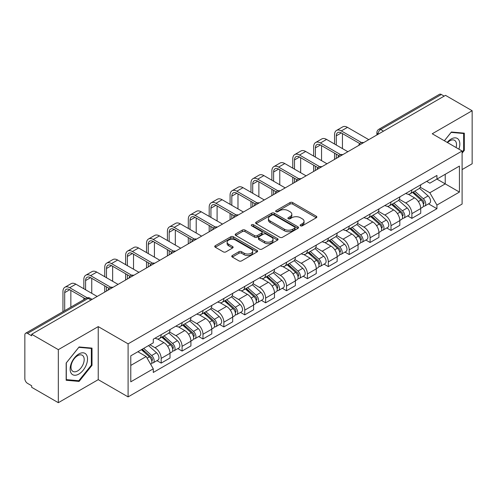 <?xml version="1.0" encoding="UTF-8"?>
<svg xmlns="http://www.w3.org/2000/svg" width="497" height="497" viewBox="0 0 497 497"><rect width="100%" height="100%" fill="white"/><g stroke="black" fill="none" stroke-linecap="round" stroke-linejoin="round"><path stroke-width="0.75" d="M300.499 225.806A1.298 0.752 0 0 0 302.338 225.806L316.309 217.742A1.858 1.075 0 0 0 316.85 216.984A1.858 1.075 0 0 0 316.309 216.226L292.646 202.565A1.858 1.075 0 0 0 290.018 202.565L276.046 210.629A1.298 0.752 0 0 0 275.667 211.157A1.298 0.752 0 0 0 276.046 211.691A1.298 0.752 0 0 0 277.891 211.691L279.699 210.647A5.952 3.436 0 0 1 288.111 210.647L290.08 211.784A5.952 3.436 0 0 1 291.826 214.213A5.952 3.436 0 0 1 290.08 216.642L288.272 217.686A1.298 0.752 0 0 0 287.893 218.22A1.298 0.752 0 0 0 288.272 218.748A1.298 0.752 0 0 0 290.118 218.748L291.919 217.705A5.952 3.436 0 0 1 300.337 217.705L302.306 218.842A5.952 3.436 0 0 1 304.052 221.271A5.952 3.436 0 0 1 302.306 223.7L300.499 224.743A1.298 0.752 0 0 0 300.12 225.278A1.298 0.752 0 0 0 300.499 225.806L300.499 224.743M232.31 255.539A1.858 1.075 0 0 0 231.764 256.297A1.858 1.075 0 0 0 232.31 257.055L238.945 260.888A1.858 1.075 0 0 0 241.573 260.888L257.086 251.936A1.858 1.075 0 0 0 257.632 251.171A1.858 1.075 0 0 0 257.086 250.413L233.422 236.752A1.858 1.075 0 0 0 230.794 236.752L215.282 245.711A1.858 1.075 0 0 0 214.741 246.469A1.858 1.075 0 0 0 215.282 247.226L223.302 251.855A1.858 1.075 0 0 0 225.93 251.855L232.571 248.022A1.858 1.075 0 0 0 233.118 247.264A1.858 1.075 0 0 0 232.571 246.506L228.595 244.213A4.97 2.87 0 0 1 227.135 242.182A4.97 2.87 0 0 1 230.21 239.529A4.97 2.87 0 0 1 235.628 240.15L251.202 249.146A4.97 2.87 0 0 1 252.662 251.171A4.97 2.87 0 0 1 249.593 253.824A4.97 2.87 0 0 1 244.17 253.203L241.573 251.706A1.858 1.075 0 0 0 238.945 251.706L232.31 255.539L232.31 257.055M128.102 343.849L98.238 326.61L58.329 349.652L31.678 334.264L445.498 95.349L472.15 110.732L432.241 133.774L462.104 151.013L128.102 343.849L128.102 396.892L462.104 204.056L462.104 151.013M279.83 237.286A1.858 1.075 0 0 0 282.458 237.286L297.97 228.328A1.858 1.075 0 0 0 298.511 227.57A1.858 1.075 0 0 0 297.97 226.812L274.307 213.151A1.858 1.075 0 0 0 271.679 213.151L256.166 222.109A1.858 1.075 0 0 0 255.62 222.867A1.858 1.075 0 0 0 256.166 223.625L279.83 237.286M252.153 226.085A1.298 0.752 0 0 1 253.47 226.272L253.47 224.725L277.531 238.616A1.858 1.075 0 0 1 278.072 239.374A1.858 1.075 0 0 1 277.531 240.132L262.018 249.09A1.858 1.075 0 0 1 259.384 249.09L235.727 235.429L235.727 233.907A1.858 1.075 0 0 0 235.18 234.665A1.858 1.075 0 0 0 235.727 235.429M235.727 233.907L242.362 230.074A1.858 1.075 0 0 1 244.996 230.074L254.588 235.615A1.858 1.075 0 0 0 257.216 235.615L261.621 233.074A1.858 1.075 0 0 0 262.167 232.316A1.858 1.075 0 0 0 261.621 231.559L251.631 225.787A1.298 0.752 0 0 1 251.252 225.259A1.298 0.752 0 0 1 252.054 224.563A1.298 0.752 0 0 1 253.47 224.725M58.329 349.652L58.329 402.694L31.678 387.306L31.678 385.759L27.528 383.361A3.79 2.187 -120 0 1 24.85 378.72L24.85 334.959A3.79 2.187 -120 0 1 25.633 333.226L86.304 298.2A3.79 2.187 60 0 1 88.193 298.386L27.528 333.412A3.79 2.187 -120 0 0 25.633 333.226M462.104 169.576L472.15 163.774L472.15 110.732M58.329 402.694L98.238 379.652L128.102 396.892M31.678 334.264L31.678 335.81L27.528 333.412M383.491 131.146L380.683 129.524A3.79 2.187 60 0 0 378.789 129.332L439.454 94.306A3.79 2.187 60 0 1 441.348 94.498L380.683 129.524A3.79 2.187 120 0 0 378.006 134.159L378.006 134.314M444.163 96.12L441.348 94.498M411.883 189.91A8.71 5.032 60 0 1 410.081 193.818L418.921 188.717A8.71 5.032 -120 0 0 420.723 184.803M399.339 199.291L405.726 202.975A8.71 5.032 60 0 1 411.883 213.648L420.723 208.541A8.71 5.032 -120 0 0 414.566 197.874L408.236 194.221M420.723 208.541L420.723 213.256L411.883 218.363L407.646 215.915M410.081 193.818A8.71 5.032 60 0 1 405.794 193.426M411.883 213.648L411.883 218.363M390.99 201.968A8.71 5.032 60 0 1 389.188 205.882L398.029 200.776A8.71 5.032 -120 0 0 399.83 196.868M386.753 227.98L390.996 230.422L399.83 225.321L399.83 220.606A8.71 5.032 -120 0 0 393.674 209.933L387.343 206.28M389.188 205.882A8.71 5.032 60 0 1 384.902 205.491M378.447 211.349L384.833 215.039A8.71 5.032 60 0 1 390.996 225.706L390.996 230.422M370.103 214.033A8.71 5.032 60 0 1 368.296 217.941L377.136 212.84A8.71 5.032 -120 0 0 378.938 208.926M365.86 240.039L370.103 242.486L378.938 237.386L378.938 232.664A8.71 5.032 -120 0 0 372.781 221.997L366.451 218.345M368.296 217.941A8.71 5.032 60 0 1 364.009 217.549M357.554 223.414L363.941 227.098A8.71 5.032 60 0 1 370.103 237.771L370.103 242.486M349.211 226.092A8.71 5.032 60 0 1 347.403 230.005L356.243 224.899A8.71 5.032 -120 0 0 358.045 220.991M344.974 252.103L349.211 254.545L358.051 249.444L358.051 244.729A8.71 5.032 -120 0 0 351.888 234.056L345.564 230.403M347.403 230.005A8.71 5.032 60 0 1 343.116 229.614M336.668 235.472L343.048 239.163A8.71 5.032 60 0 1 349.211 249.829L349.211 254.545M328.318 238.156A8.71 5.032 60 0 1 326.51 242.064L335.351 236.963A8.71 5.032 -120 0 0 337.159 233.05M324.081 264.162L328.318 266.609L337.159 261.509L337.159 256.787A8.71 5.032 -120 0 0 330.996 246.121L324.671 242.468M326.51 242.064A8.71 5.032 60 0 1 322.224 241.672M315.775 247.537L322.155 251.221A8.71 5.032 60 0 1 328.318 261.894L328.318 266.609M307.426 250.215A8.71 5.032 60 0 1 305.624 254.129L314.458 249.028A8.71 5.032 -120 0 0 316.266 245.114M303.189 276.226L307.426 278.674L316.266 273.567L316.266 268.852A8.71 5.032 -120 0 0 310.103 258.179L303.779 254.526M305.624 254.129A8.71 5.032 60 0 1 301.331 253.737M294.883 259.602L301.263 263.286A8.71 5.032 60 0 1 307.426 273.953L307.426 278.674M286.533 262.279A8.71 5.032 60 0 1 284.731 266.187L293.565 261.087A8.71 5.032 -120 0 0 295.373 257.179M282.296 288.285L286.533 290.733L295.373 285.632L295.373 280.911A8.71 5.032 -120 0 0 289.211 270.244L282.886 266.591M284.731 266.187A8.71 5.032 60 0 1 280.438 265.796M273.99 271.66L280.376 275.344A8.71 5.032 60 0 1 286.533 286.017L286.533 290.733M265.64 274.344A8.71 5.032 60 0 1 263.839 278.252L272.679 273.151A8.71 5.032 -120 0 0 274.481 269.237M261.403 300.35L265.64 302.797L274.481 297.691L274.481 292.975A8.71 5.032 -120 0 0 268.318 282.302L261.994 278.655M263.839 278.252A8.71 5.032 60 0 1 259.546 277.86M253.097 283.725L259.484 287.409A8.71 5.032 60 0 1 265.64 298.076L265.64 302.797M244.748 286.402A8.71 5.032 60 0 1 242.946 290.316L251.786 285.21A8.71 5.032 -120 0 0 253.588 281.302M240.511 312.408L244.748 314.856L253.588 309.755L253.588 305.04A8.71 5.032 -120 0 0 247.431 294.367L241.101 290.714M242.946 290.316A8.71 5.032 60 0 1 238.659 289.919M232.205 295.783L238.591 299.467A8.71 5.032 60 0 1 244.748 310.14L244.748 314.856M223.855 298.467A8.71 5.032 60 0 1 222.053 302.375L230.894 297.274A8.71 5.032 -120 0 0 232.695 293.36M219.618 324.473L223.861 326.92L232.695 321.814L232.695 317.098A8.71 5.032 -120 0 0 226.539 306.432L220.208 302.779M222.053 302.375A8.71 5.032 60 0 1 217.767 301.983M211.312 307.848L217.698 311.532A8.71 5.032 60 0 1 223.861 322.199L223.861 326.92M202.969 310.526A8.71 5.032 60 0 1 201.161 314.439L210.001 309.333A8.71 5.032 -120 0 0 211.803 305.425M198.725 336.531L202.969 338.979L211.803 333.878L211.803 329.163A8.71 5.032 -120 0 0 205.646 318.49L199.316 314.837M201.161 314.439A8.71 5.032 60 0 1 196.874 314.042M190.419 319.906L196.806 323.59A8.71 5.032 60 0 1 202.969 334.264L202.969 338.979M182.076 322.59A8.71 5.032 60 0 1 180.268 326.498L189.108 321.397A8.71 5.032 -120 0 0 190.91 317.484M177.839 348.596L182.076 351.044L190.916 345.937L190.916 341.222A8.71 5.032 -120 0 0 184.754 330.555L178.429 326.902M180.268 326.498A8.71 5.032 60 0 1 175.981 326.107M169.533 331.971L175.913 335.655A8.71 5.032 60 0 1 182.076 346.328L182.076 351.044M161.183 334.649A8.71 5.032 60 0 1 159.375 338.563L168.216 333.456A8.71 5.032 -120 0 0 170.024 329.548M156.946 360.654L161.183 363.102L170.024 358.002L170.024 353.286A8.71 5.032 -120 0 0 163.861 342.613L157.537 338.96M159.375 338.563A8.71 5.032 60 0 1 155.089 338.165M149.932 344.781L155.021 347.72A8.71 5.032 60 0 1 161.183 358.387L161.183 363.102M426.681 181.362L429.83 183.182L459.427 166.091L445.231 174.292L445.231 183.878L429.83 192.768L420.232 187.226M130.779 365.425L146.186 356.529L153.281 368.824L130.779 381.814L130.779 355.833L153.281 342.843L153.281 339.209L436.931 175.447L436.931 179.082L459.427 192.072L436.931 205.062L429.83 192.768M459.427 166.091L459.427 192.072M153.281 368.824L153.281 372.458L436.931 208.697L436.931 205.062M462.104 153.144L464.316 150.392L464.316 133.159L451.394 132.009L444.349 140.769M98.238 326.61L98.238 379.652M66.163 380.261L79.091 381.416L92.013 365.338L92.013 348.111L79.091 346.956L66.163 363.034L66.163 380.261M146.186 356.529L137.88 351.739M428.538 203.851L436.931 208.697M463.645 150.007L464.316 150.392M77.725 380.627L79.091 381.416M91.342 364.953L92.013 365.338M301.02 225.992L302.306 225.247A5.952 3.436 0 0 0 304.052 222.818L304.052 221.271M291.826 214.213L291.826 215.76A5.952 3.436 0 0 1 290.08 218.189L288.794 218.935M316.285 217.754L292.646 204.112A1.858 1.075 0 0 0 290.018 204.112L276.568 211.871M297.945 228.347L274.307 214.698A1.858 1.075 0 0 0 271.679 214.698L256.191 223.638M294.684 228.104A1.298 0.752 0 0 0 295.063 227.57A1.298 0.752 0 0 0 294.684 227.042L273.915 215.046A1.298 0.752 0 0 0 272.07 215.046L270.169 216.152A5.952 3.436 0 0 0 268.423 218.581A5.952 3.436 0 0 0 270.169 221.003L284.365 229.204A5.952 3.436 0 0 0 292.776 229.204L294.684 228.104L294.684 229.651A1.298 0.752 0 0 0 295.063 229.117L295.063 227.57M268.423 218.581L268.423 220.121A5.952 3.436 0 0 0 270.169 222.55L270.169 221.003M294.684 229.651L292.776 230.751A5.952 3.436 0 0 1 284.365 230.751L270.169 222.55M235.752 235.441L242.362 231.621L242.362 230.074M262.167 232.316L262.167 233.863A1.858 1.075 0 0 1 261.621 234.621L257.216 237.162A1.858 1.075 0 0 1 254.588 237.162L244.996 231.621A1.858 1.075 0 0 0 242.362 231.621M253.47 226.272L277.506 240.144M264.547 241.368A4.97 2.87 0 0 0 269.964 241.989A4.97 2.87 0 0 0 273.033 239.337A4.97 2.87 0 0 0 271.579 237.305L266.094 234.137A1.858 1.075 0 0 0 263.46 234.137L259.061 236.678A1.858 1.075 0 0 0 258.515 237.436A1.858 1.075 0 0 0 259.061 238.193L264.547 241.368L264.547 242.909A4.97 2.87 0 0 0 269.964 243.536A4.97 2.87 0 0 0 273.033 240.883L273.033 239.337M258.515 237.436L258.515 238.982A1.858 1.075 0 0 0 259.061 239.74L259.061 238.193M264.547 242.909L259.061 239.74M252.662 251.171L252.662 252.718A4.97 2.87 0 0 1 249.593 255.371A4.97 2.87 0 0 1 244.17 254.75L241.573 253.253A1.858 1.075 0 0 0 238.945 253.253L232.335 257.073M227.135 242.182L227.135 243.729A4.97 2.87 0 0 0 228.595 245.76L228.595 244.213M232.546 248.04L228.595 245.76M257.086 250.413L257.086 251.936L233.422 238.299A1.858 1.075 0 0 0 230.794 238.299L215.307 247.245M412.491 192.426L421.002 200.024A4.734 2.734 60 0 1 422.487 207.348L420.723 208.367M412.715 192.631L416.722 194.942M413.349 191.935L422.823 200.384A2.274 1.311 60 0 1 423.537 203.9A2.274 1.311 60 0 1 423.326 203.981M414.765 191.115L423.276 198.713A4.734 2.734 60 0 1 424.767 206.031A4.734 2.734 60 0 1 423.338 206.187M419.511 188.264L428.097 195.93A4.734 2.734 60 0 1 429.588 203.248L424.767 206.031M336.289 145.025L336.289 135.824A7.101 4.1 60 0 1 337.755 132.575A7.101 4.1 60 0 1 341.309 132.923L359.76 143.577M368.762 139.651L347.471 127.356A9.567 5.523 -120 0 0 342.688 126.884L336.525 130.438A9.567 5.523 -120 0 0 334.543 134.817L334.543 144.018M361.487 142.564L341.309 130.916A9.567 5.523 -120 0 0 336.525 130.438M334.543 153.144L334.543 159.407M336.289 158.4L336.289 154.151M342.445 148.578L342.445 133.581M391.599 204.491L400.11 212.089A4.734 2.734 60 0 1 401.595 219.407L399.83 220.426M391.822 204.689L395.829 207.007M392.456 203.994L401.93 212.449A2.274 1.311 60 0 1 402.645 215.959A2.274 1.311 60 0 1 402.433 216.046M393.873 203.174L402.39 210.771A4.734 2.734 60 0 1 403.875 218.096A4.734 2.734 60 0 1 402.446 218.245M398.619 200.328L407.211 207.988A4.734 2.734 60 0 1 408.696 215.313L403.875 218.096M370.706 216.555L379.217 224.147A4.734 2.734 60 0 1 380.702 231.472L378.938 232.49M370.93 216.754L374.937 219.065M371.563 216.058L381.037 224.507A2.274 1.311 60 0 1 381.752 228.024A2.274 1.311 60 0 1 381.541 228.104M372.98 215.238L381.497 222.836A4.734 2.734 60 0 1 382.982 230.154A4.734 2.734 60 0 1 381.553 230.31M377.726 212.387L386.318 220.053A4.734 2.734 60 0 1 387.803 227.371L382.982 230.154M458.886 149.156A12.313 7.107 120 0 0 458.663 139.707A12.313 7.107 120 0 0 447.182 142.397M456.066 147.528A9.319 5.38 120 0 0 455.612 141.278A9.319 5.38 120 0 0 454.562 140.309A9.319 5.38 120 0 0 447.561 142.62M444.38 140.781L451.127 132.388L463.645 133.507L463.645 150.2L462.104 152.119M462.819 133.028L463.645 133.507M86.36 354.653A12.313 7.107 120 0 0 74.469 357.84A12.313 7.107 120 0 0 71.282 373.409A12.313 7.107 120 0 0 83.173 370.222A12.313 7.107 120 0 0 86.36 354.653M83.31 356.225A9.319 5.38 120 0 0 82.26 355.256A9.319 5.38 120 0 0 73.587 359.604A9.319 5.38 120 0 0 71.891 370.427A9.319 5.38 120 0 0 72.941 371.396A9.319 5.38 120 0 0 81.614 367.047A9.319 5.38 120 0 0 83.31 356.225M78.818 380.727L66.3 379.609L66.3 362.916L78.818 347.335L91.342 348.453L91.342 365.152L78.818 380.727M90.51 347.975L91.342 348.453M315.396 157.089L315.396 147.882A7.101 4.1 60 0 1 316.862 144.633A7.101 4.1 60 0 1 320.416 144.987L338.867 155.636M347.869 151.715L326.579 139.421A9.567 5.523 -120 0 0 321.795 138.943L315.632 142.502A9.567 5.523 -120 0 0 313.65 146.882L313.65 156.083M340.594 154.623L320.416 142.974A9.567 5.523 -120 0 0 315.632 142.502M313.65 165.203L313.65 171.465M315.396 170.465L315.396 166.209M321.553 160.643L321.553 145.646M294.504 169.148L294.504 159.947A7.101 4.1 60 0 1 295.976 156.698A7.101 4.1 60 0 1 299.523 157.046L317.974 167.7M326.976 163.774L305.686 151.479A9.567 5.523 -120 0 0 300.902 151.007L294.74 154.561A9.567 5.523 -120 0 0 292.764 158.941L292.764 168.141M319.701 166.688L299.523 155.039A9.567 5.523 -120 0 0 294.74 154.561M292.764 177.267L292.764 183.53M294.504 182.523L294.504 178.274M300.66 172.707L300.66 157.704M349.813 228.614L358.325 236.212A4.734 2.734 60 0 1 359.816 243.53L358.045 244.555M350.037 228.813L354.044 231.13M350.671 228.117L360.145 236.572A2.274 1.311 60 0 1 360.859 240.088A2.274 1.311 60 0 1 360.654 240.169M352.087 227.297L360.605 234.895A4.734 2.734 60 0 1 362.089 242.219A4.734 2.734 60 0 1 360.66 242.368M356.84 224.451L365.425 232.111A4.734 2.734 60 0 1 366.91 239.436L362.089 242.219M328.921 240.678L337.432 248.27A4.734 2.734 60 0 1 338.923 255.595L337.152 256.614M329.144 240.877L333.152 243.188M329.778 240.181L339.252 248.63A2.274 1.311 60 0 1 339.967 252.147A2.274 1.311 60 0 1 339.762 252.227M331.201 239.361L339.712 246.959A4.734 2.734 60 0 1 341.197 254.278A4.734 2.734 60 0 1 339.768 254.433M335.947 236.51L344.533 244.176A4.734 2.734 60 0 1 346.018 251.494L341.197 254.278M308.028 252.737L316.546 260.335A4.734 2.734 60 0 1 318.03 267.653L316.26 268.678M308.258 252.942L312.265 255.253M308.892 252.24L318.36 260.695A2.274 1.311 60 0 1 319.074 264.211A2.274 1.311 60 0 1 318.869 264.292M310.308 251.426L318.819 259.018A4.734 2.734 60 0 1 320.304 266.342A4.734 2.734 60 0 1 318.875 266.491M315.055 248.575L323.64 256.235A4.734 2.734 60 0 1 325.125 263.559L320.304 266.342M273.611 181.212L273.611 172.012A7.101 4.1 60 0 1 275.083 168.756A7.101 4.1 60 0 1 278.631 169.11L297.082 179.759M306.084 175.839L284.793 163.544A9.567 5.523 -120 0 0 280.01 163.066L273.853 166.625A9.567 5.523 -120 0 0 271.871 171.005L271.871 180.206M298.809 178.752L278.631 167.098A9.567 5.523 -120 0 0 273.853 166.625M271.871 189.326L271.871 195.588M273.611 194.588L273.611 190.332M279.774 184.766L279.774 169.769M252.718 193.271L252.718 184.07A7.101 4.1 60 0 1 254.191 180.821A7.101 4.1 60 0 1 257.738 181.169L276.189 191.823M285.197 187.897L263.901 175.603A9.567 5.523 -120 0 0 259.117 175.13L252.961 178.69A9.567 5.523 -120 0 0 250.979 183.064L250.979 192.264M277.922 190.811L257.738 179.162A9.567 5.523 -120 0 0 252.961 178.69M250.979 201.391L250.979 207.653M252.718 206.646L252.718 202.397M258.881 196.831L258.881 181.827M231.826 205.336L231.826 196.135A7.101 4.1 60 0 1 233.298 192.879A7.101 4.1 60 0 1 236.852 193.234L255.296 203.888M264.305 199.962L243.008 187.667A9.567 5.523 -120 0 0 238.225 187.195L232.068 190.749A9.567 5.523 -120 0 0 230.086 195.128L230.086 204.329M257.03 202.875L236.852 191.221A9.567 5.523 -120 0 0 232.068 190.749M230.086 213.449L230.086 219.717M231.826 218.711L231.826 214.455M237.988 208.889L237.988 193.892M287.136 264.802L295.653 272.393A4.734 2.734 60 0 1 297.138 279.718L295.373 280.737M287.365 265L291.372 267.311M287.999 264.305L297.467 272.754A2.274 1.311 60 0 1 298.181 276.27A2.274 1.311 60 0 1 297.976 276.351M289.416 263.485L297.927 271.082A4.734 2.734 60 0 1 299.411 278.401A4.734 2.734 60 0 1 297.983 278.556M294.162 260.633L302.748 268.299A4.734 2.734 60 0 1 304.232 275.618L299.411 278.401M210.933 217.394L210.933 208.193A7.101 4.1 60 0 1 212.405 204.944A7.101 4.1 60 0 1 215.959 205.292L234.404 215.947M243.412 212.02L222.116 199.726A9.567 5.523 -120 0 0 217.338 199.254L211.175 202.813A9.567 5.523 -120 0 0 209.194 207.187L209.194 216.388M236.137 214.934L215.959 203.285A9.567 5.523 -120 0 0 211.175 202.813M209.194 225.514L209.194 231.776M210.933 230.77L210.933 226.52M217.096 220.954L217.096 205.951M266.249 276.86L274.76 284.458A4.734 2.734 60 0 1 276.245 291.776L274.481 292.801M266.473 277.065L270.48 279.376M267.106 276.363L276.58 284.818A2.274 1.311 60 0 1 277.289 288.335A2.274 1.311 60 0 1 277.084 288.415M268.523 275.549L277.034 283.141A4.734 2.734 60 0 1 278.525 290.465A4.734 2.734 60 0 1 277.09 290.615M273.269 272.698L281.855 280.358A4.734 2.734 60 0 1 283.346 287.682L278.525 290.465M190.04 229.459L190.04 220.258A7.101 4.1 60 0 1 191.513 217.003A7.101 4.1 60 0 1 195.066 217.357L213.517 228.011M222.519 224.085L201.223 211.79A9.567 5.523 -120 0 0 196.445 211.318L190.283 214.872A9.567 5.523 -120 0 0 188.301 219.252L188.301 228.452M215.244 226.999L195.066 215.344A9.567 5.523 -120 0 0 190.283 214.872M188.301 237.578L188.301 243.841M190.04 242.834L190.04 238.579M196.203 233.012L196.203 218.015M245.356 288.925L253.868 296.523A4.734 2.734 60 0 1 255.352 303.841L253.588 304.86M245.58 289.124L249.587 291.441M246.214 288.428L255.688 296.883A2.274 1.311 60 0 1 256.402 300.393A2.274 1.311 60 0 1 256.191 300.474M247.63 287.608L256.141 295.206A4.734 2.734 60 0 1 257.632 302.524A4.734 2.734 60 0 1 256.203 302.679M252.377 284.756L260.962 292.422A4.734 2.734 60 0 1 262.453 299.741L257.632 302.524M169.154 241.517L169.154 232.316A7.101 4.1 60 0 1 170.62 229.067A7.101 4.1 60 0 1 174.174 229.421L192.625 240.07M201.627 236.143L180.336 223.849A9.567 5.523 -120 0 0 175.553 223.377L169.39 226.936A9.567 5.523 -120 0 0 167.408 231.31L167.408 240.511M194.352 239.057L174.174 227.409A9.567 5.523 -120 0 0 169.39 226.936M167.408 249.637L167.408 255.899M169.154 254.893L169.154 250.643M175.311 245.077L175.311 230.074M224.464 300.983L232.975 308.581A4.734 2.734 60 0 1 234.46 315.906L232.695 316.924M224.687 301.188L228.695 303.499M225.321 300.486L234.795 308.941A2.274 1.311 60 0 1 235.51 312.458A2.274 1.311 60 0 1 235.298 312.538M226.738 299.672L235.255 307.264A4.734 2.734 60 0 1 236.74 314.589A4.734 2.734 60 0 1 235.311 314.738M231.484 296.821L240.076 304.481A4.734 2.734 60 0 1 241.561 311.805L236.74 314.589M148.261 253.582L148.261 244.381A7.101 4.1 60 0 1 149.727 241.126A7.101 4.1 60 0 1 153.281 241.48L171.732 252.134M180.734 248.208L159.444 235.913A9.567 5.523 -120 0 0 154.66 235.441L148.497 238.995A9.567 5.523 -120 0 0 146.516 243.375L146.516 252.575M173.459 251.122L153.281 239.467A9.567 5.523 -120 0 0 148.497 238.995M146.516 261.702L146.516 267.964M148.261 266.957L148.261 262.702M154.418 257.135L154.418 242.138M203.571 313.048L212.082 320.646A4.734 2.734 60 0 1 213.567 327.964L211.803 328.983M203.795 313.247L207.802 315.564M204.429 312.551L213.903 321.006A2.274 1.311 60 0 1 214.617 324.516A2.274 1.311 60 0 1 214.406 324.603M205.845 311.731L214.362 319.329A4.734 2.734 60 0 1 215.847 326.653A4.734 2.734 60 0 1 214.418 326.802M210.591 308.885L219.183 316.546A4.734 2.734 60 0 1 220.668 323.864L215.847 326.653M127.369 265.64L127.369 256.44A7.101 4.1 60 0 1 128.841 253.19A7.101 4.1 60 0 1 132.388 253.545L150.839 264.193M159.841 260.266L138.551 247.972A9.567 5.523 -120 0 0 133.768 247.5L127.605 251.06A9.567 5.523 -120 0 0 125.629 255.439L125.629 264.64M152.567 263.18L132.388 251.532A9.567 5.523 -120 0 0 127.605 251.06M125.629 273.76L125.629 280.022M127.369 279.016L127.369 274.766M133.525 269.2L133.525 254.197M182.679 325.106L191.19 332.704A4.734 2.734 60 0 1 192.681 340.029L190.91 341.048M182.902 325.311L186.909 327.622M183.536 324.616L193.01 333.065A2.274 1.311 60 0 1 193.724 336.581A2.274 1.311 60 0 1 193.519 336.662M184.952 323.796L193.47 331.393A4.734 2.734 60 0 1 194.954 338.712A4.734 2.734 60 0 1 193.526 338.867M189.705 320.944L198.291 328.604A4.734 2.734 60 0 1 199.775 335.929L194.954 338.712M106.476 277.705L106.476 268.504A7.101 4.1 60 0 1 107.948 265.255A7.101 4.1 60 0 1 111.496 265.603L129.947 276.257M138.949 272.331L117.659 260.037A9.567 5.523 -120 0 0 112.875 259.564L106.718 263.118A9.567 5.523 -120 0 0 104.737 267.498L104.737 276.699M131.674 275.245L111.496 263.596A9.567 5.523 -120 0 0 106.718 263.118M104.737 285.825L104.737 292.087M106.476 291.08L106.476 286.825M112.639 281.259L112.639 266.262M161.786 337.171L170.297 344.769A4.734 2.734 60 0 1 171.788 352.087L170.017 353.106M162.01 337.37L166.017 339.687M162.643 336.674L172.117 345.129A2.274 1.311 60 0 1 172.832 348.639A2.274 1.311 60 0 1 172.627 348.726M164.066 335.854L172.577 343.452A4.734 2.734 60 0 1 174.062 350.776A4.734 2.734 60 0 1 172.633 350.925M168.812 333.009L177.398 340.669A4.734 2.734 60 0 1 178.883 347.993L174.062 350.776M85.583 289.763L85.583 280.563A7.101 4.1 60 0 1 87.056 277.314A7.101 4.1 60 0 1 90.603 277.668L109.054 288.316M118.062 284.39L96.766 272.101A9.567 5.523 -120 0 0 91.982 271.623L85.826 275.183A9.567 5.523 -120 0 0 83.844 279.562L83.844 288.763M110.788 287.303L90.603 275.655A9.567 5.523 -120 0 0 85.826 275.183M83.844 297.883L83.844 299.616M91.746 293.323L91.746 278.32M141.415 349.695L149.411 356.827A4.734 2.734 60 0 1 150.895 364.152L150.659 364.289M141.496 349.652L145.13 351.746M142.272 349.198L151.225 357.188A2.274 1.311 60 0 1 151.939 360.704A2.274 1.311 60 0 1 151.734 360.785M143.695 348.385L151.684 355.517A4.734 2.734 60 0 1 153.169 362.835A4.734 2.734 60 0 1 151.74 362.99M148.516 345.601L156.505 352.733A4.734 2.734 60 0 1 157.99 360.052L153.169 362.835M64.691 310.675L64.691 292.627A7.101 4.1 60 0 1 66.163 289.378A7.101 4.1 60 0 1 69.717 289.726L85.347 298.753M97.17 296.454L75.873 284.16A9.567 5.523 -120 0 0 71.09 283.688L64.933 287.241A9.567 5.523 -120 0 0 62.951 291.621L62.951 311.681M87.217 297.821L69.717 287.72A9.567 5.523 -120 0 0 64.933 287.241M70.854 307.121L70.854 290.385M378.136 134.24L378.006 134.159A3.79 2.187 0 0 1 376.894 132.612L376.894 134.954M182.076 346.328L190.916 341.222M202.969 334.264L211.803 329.163M223.861 322.199L232.695 317.098M244.748 310.14L253.588 305.04M265.64 298.076L274.481 292.975M286.533 286.017L295.373 280.911M307.426 273.953L316.266 268.852M328.318 261.894L337.159 256.787M349.211 249.829L358.051 244.729M370.103 237.771L378.938 232.664M390.996 225.706L399.83 220.606M161.183 358.387L170.024 353.286M155.021 347.72L163.861 342.613M175.913 335.655L184.754 330.555M196.806 323.59L205.646 318.49M217.698 311.532L226.539 306.432M238.591 299.467L247.431 294.367M259.484 287.409L268.318 282.302M280.376 275.344L289.211 270.244M301.263 263.286L310.103 258.179M322.155 251.221L330.996 246.121M343.048 239.163L351.888 234.056M363.941 227.098L372.781 221.997M384.833 215.039L393.674 209.933M405.726 202.975L414.566 197.874M363.307 142.801A3.79 2.187 120 0 0 361.63 143.77M342.414 154.865A3.79 2.187 120 0 0 340.737 155.828M321.522 166.924A3.79 2.187 120 0 0 319.851 167.893M300.629 178.988A3.79 2.187 120 0 0 298.958 179.951M279.736 191.047A3.79 2.187 120 0 0 278.065 192.016M258.844 203.111A3.79 2.187 120 0 0 257.173 204.074M237.951 215.17A3.79 2.187 120 0 0 236.28 216.139M217.059 227.235A3.79 2.187 120 0 0 215.387 228.198M196.172 239.299A3.79 2.187 120 0 0 194.495 240.262M175.279 251.358A3.79 2.187 120 0 0 173.602 252.321M154.387 263.422A3.79 2.187 120 0 0 152.716 264.385M133.494 275.481A3.79 2.187 120 0 0 131.823 276.45M112.602 287.546A3.79 2.187 120 0 0 110.93 288.508M91.007 300.008L88.193 298.386A3.79 2.187 120 0 1 90.087 298.2A3.79 3.79 0 0 0 86.304 298.2M302.306 225.247L302.306 223.7M288.272 218.748L288.272 217.686M290.08 218.189L290.08 216.642M276.046 211.691L276.046 210.629M290.018 204.112L290.018 202.565M292.646 204.112L292.646 202.565M316.309 217.742L316.309 216.226M256.166 223.625L256.166 222.109M271.679 214.698L271.679 213.151M274.307 214.698L274.307 213.151M297.97 228.328L297.97 226.812M284.365 230.751L284.365 229.204M292.776 230.751L292.776 229.204M244.996 231.621L244.996 230.074M254.588 237.162L254.588 235.615M257.216 237.162L257.216 235.615M261.621 234.621L261.621 233.074M277.531 240.132L277.531 238.616M238.945 253.253L238.945 251.706M241.573 253.253L241.573 251.706M244.17 254.75L244.17 253.203M232.571 248.022L232.571 246.506M215.282 247.226L215.282 245.711M230.794 238.299L230.794 236.752M233.422 238.299L233.422 236.752M421.002 200.024L418.35 201.558M424.003 202.857L423.152 203.354M428.097 195.93L423.276 198.713M341.309 130.916L347.471 127.356M336.289 135.824L341.309 132.923M400.11 212.089L397.457 213.617M403.11 214.921L402.259 215.412M407.211 207.988L402.39 210.771M379.217 224.147L376.564 225.681M382.224 226.986L381.367 227.477M386.318 220.053L381.497 222.836M320.416 142.974L326.579 139.421M315.396 147.882L320.416 144.987M299.523 155.039L305.686 151.479M294.504 159.947L299.523 157.046M358.325 236.212L355.672 237.746M361.331 239.045L360.474 239.535M365.425 232.111L360.605 234.895M337.432 248.27L334.779 249.805M340.439 251.109L339.581 251.6M344.533 244.176L339.712 246.959M316.546 260.335L313.887 261.869M319.546 263.168L318.695 263.658M323.64 256.235L318.819 259.018M278.631 167.098L284.793 163.544M273.611 172.012L278.631 169.11M257.738 179.162L263.901 175.603M252.718 184.07L257.738 181.169M236.852 191.221L243.008 187.667M231.826 196.135L236.852 193.234M295.653 272.393L292.994 273.928M298.654 275.232L297.802 275.723M302.748 268.299L297.927 271.082M215.959 203.285L222.116 199.726M210.933 208.193L215.959 205.292M274.76 284.458L272.107 285.992M277.761 287.291L276.91 287.788M281.855 280.358L277.034 283.141M195.066 215.344L201.223 211.79M190.04 220.258L195.066 217.357M253.868 296.523L251.215 298.051M256.868 299.356L256.017 299.846M260.962 292.422L256.141 295.206M174.174 227.409L180.336 223.849M169.154 232.316L174.174 229.421M232.975 308.581L230.322 310.116M235.976 311.414L235.124 311.911M240.076 304.481L235.255 307.264M153.281 239.467L159.444 235.913M148.261 244.381L153.281 241.48M212.082 320.646L209.43 322.174M215.089 323.479L214.232 323.969M219.183 316.546L214.362 319.329M132.388 251.532L138.551 247.972M127.369 256.44L132.388 253.545M191.19 332.704L188.537 334.239M194.197 335.537L193.339 336.034M198.291 328.604L193.47 331.393M111.496 263.596L117.659 260.037M106.476 268.504L111.496 265.603M170.297 344.769L167.644 346.297M173.304 347.602L172.447 348.093M177.398 340.669L172.577 343.452M90.603 275.655L96.766 272.101M85.583 280.563L90.603 277.668M149.411 356.827L147.118 358.151M152.411 359.66L151.56 360.157M156.505 352.733L151.684 355.517M69.717 287.72L75.873 284.16M64.691 292.627L69.717 289.726M363.624 142.614A3.79 3.79 0 0 0 358.766 145.422M342.731 154.679A3.79 3.79 0 0 0 337.873 157.487M321.845 166.737A3.79 3.79 0 0 0 316.98 169.545M300.952 178.802A3.79 3.79 0 0 0 296.088 181.61M280.06 190.86A3.79 3.79 0 0 0 275.195 193.668M259.167 202.925A3.79 3.79 0 0 0 254.309 205.733M238.274 214.99A3.79 3.79 0 0 0 233.416 217.792M217.382 227.048A3.79 3.79 0 0 0 212.523 229.856M196.489 239.113A3.79 3.79 0 0 0 191.631 241.915M175.596 251.171A3.79 3.79 0 0 0 170.738 253.979M154.71 263.236A3.79 3.79 0 0 0 149.845 266.038M133.817 275.295A3.79 3.79 0 0 0 128.953 278.103M112.925 287.359A3.79 3.79 0 0 0 108.06 290.161M92.119 299.368L90.087 298.2M378.789 129.332A3.79 3.79 0 0 0 376.894 132.612"/></g></svg>
